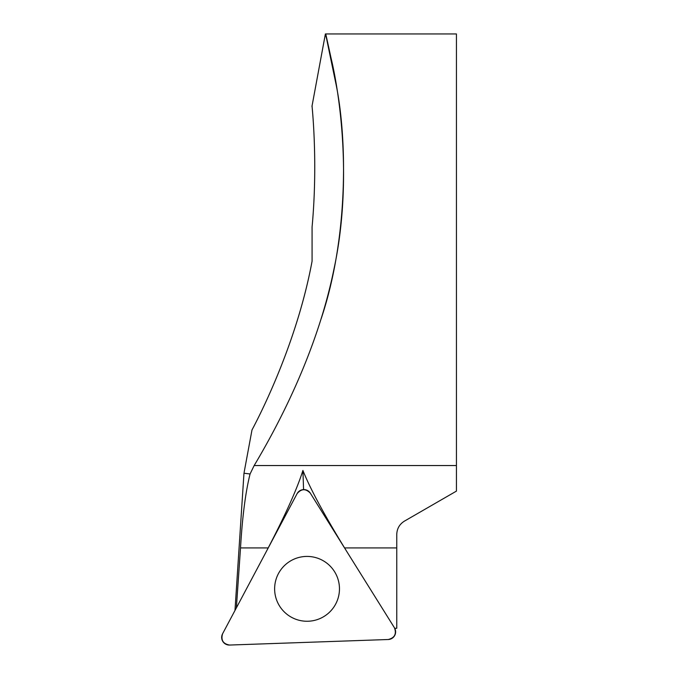 <?xml version="1.0" encoding="UTF-8"?>
<svg xmlns="http://www.w3.org/2000/svg" width="679" height="679" viewBox="0 0 679 679"><rect width="100%" height="100%" fill="white"/><g stroke="black" fill="none" stroke-linecap="round" stroke-linejoin="round"><path stroke-width="1.02" d="M325.419 33.95L456.441 33.95L456.441 491.104L404.472 521.107C399.524 524.188 396.96 528.635 396.765 534.449L396.765 628.27L394.762 628.338M312.077 227.049L312.077 261.186L312.077 227.049C317.865 164.428 312.51 111.628 312.077 106.416C312.493 111.212 317.865 164.708 312.077 227.049M334.543 571.659A32.422 32.422 0 0 1 307.044 621.26A32.422 32.422 0 0 1 278.696 573.118A32.422 32.422 0 0 1 334.543 571.659A32.422 32.422 0 0 0 289.865 561.346A32.422 32.422 0 0 0 279.553 606.016A32.422 32.422 0 0 0 324.231 616.328A32.422 32.422 0 0 0 334.543 571.659M321.167 318.723C348.378 237.709 347.232 140.154 336.309 85.605C324.35 28.255 322.567 18.961 330.97 57.707C340.009 95.17 352.545 183.024 333.941 269.207C316.533 355.024 275.301 430.079 254.167 465.548L250.067 473.984L243.973 473.221L250.067 473.984C245.535 492.105 242.352 516.753 240.519 547.928L236.394 607.493M347.877 553.275L344.584 547.928C324.036 514.419 310.15 488.6 302.91 470.454C297.207 488.6 285.63 514.419 268.197 547.928L265.396 553.275M327.999 44.424L325.419 33.984M312.077 261.186C295.289 351.917 251.748 430.121 251.985 429.985C251.519 430.596 295.373 351.756 312.077 261.186M312.077 106.416L312.077 105.771M303.581 489.584L302.91 470.454M297.105 493.633L222.559 633.83A7.639 7.639 0 0 0 229.57 645.05L388.252 639.508A7.639 7.639 0 0 0 394.465 627.829L310.328 493.175A7.639 7.639 0 0 0 297.105 493.633M394.465 627.829L310.328 493.175C305.745 488.456 301.34 488.608 297.105 493.633L222.559 633.83C220.768 640.153 223.102 643.896 229.57 645.05L388.252 639.508C394.626 637.904 396.697 634.008 394.465 627.829M240.519 547.928L268.197 547.928M254.167 465.548L456.441 465.548M344.584 547.928L396.765 547.928M243.973 473.221L234.976 610.48M244.117 472.431L251.985 429.994M311.958 106.399L325.385 33.975"/></g></svg>
